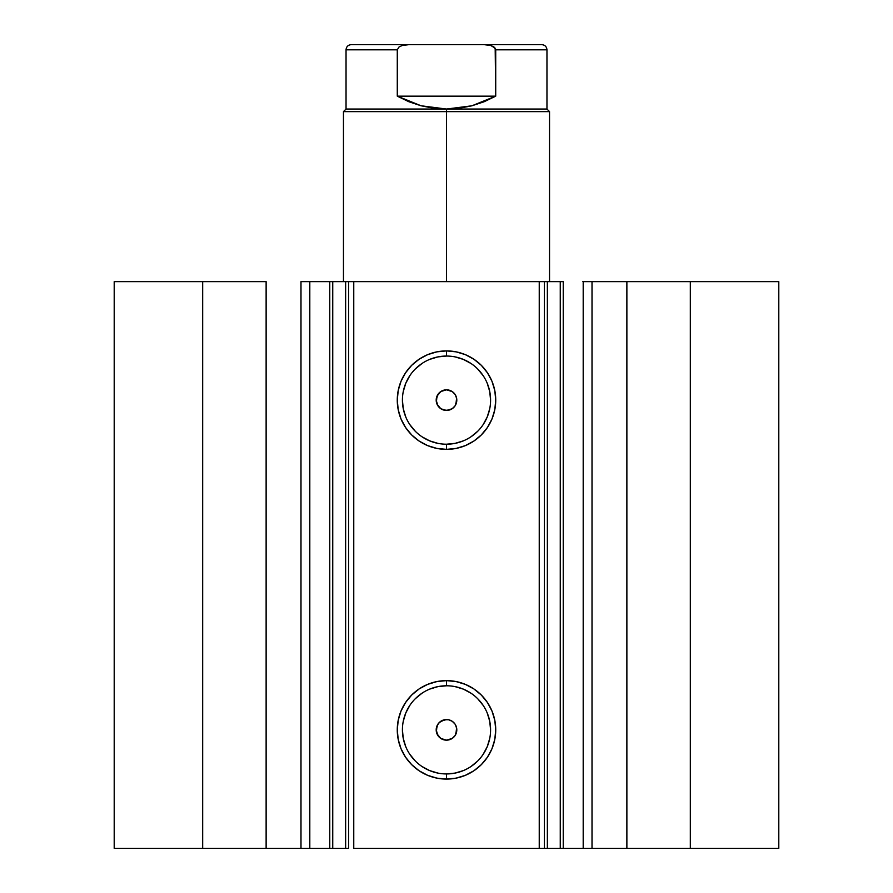 <?xml version="1.0" encoding="UTF-8"?>
<svg xmlns="http://www.w3.org/2000/svg" width="893" height="893" viewBox="0 0 893 893"><rect width="100%" height="100%" fill="white"/><g stroke="black" fill="none" stroke-linecap="round" stroke-linejoin="round"><path stroke-width="1.34" d="M310.139 848.35L329.763 848.35L329.763 281.641L348.404 281.641M310.139 281.641L332.743 281.641L332.743 848.35L345.636 848.35L345.636 281.641L332.743 281.641L332.743 848.35L309.804 848.35L309.804 281.641L329.763 281.641L329.763 848.35L348.404 848.35M582.861 281.641L778.796 281.641L690.322 281.641L690.322 848.35L778.796 848.35L778.796 281.641L778.796 848.35L626.875 848.35L690.322 848.35L690.322 281.641L592.014 281.641L592.014 848.35L626.875 848.35L626.875 281.641L626.875 848.35L583.196 848.35L592.014 848.35L592.014 281.641L583.196 281.641L583.196 848.35L583.196 281.641M446.5 356.05L446.5 350.904A49.227 49.227 0 0 1 495.727 400.131A49.227 49.227 0 0 1 446.5 449.369L436.9 448.42L427.658 445.618L419.152 441.064L411.684 434.947L405.567 427.479L401.013 418.973L398.211 409.742L397.273 400.131L398.211 390.531L401.013 381.289L405.567 372.783L411.684 365.315L419.152 359.198L427.658 354.644L436.9 351.842L446.5 350.904L456.1 351.842L465.342 354.644L473.848 359.198L481.316 365.315L487.433 372.783L491.987 381.289L494.789 390.531L495.727 400.131L494.789 409.742L491.987 418.973L487.433 427.479L481.316 434.947L473.848 441.064L465.342 445.618L456.1 448.42L446.5 449.369L446.5 444.212A44.081 44.081 0 0 0 490.581 400.131A44.081 44.081 0 0 0 446.5 356.05A44.081 44.081 0 0 0 402.419 400.131A44.081 44.081 0 0 0 446.5 444.212L446.5 449.369A49.227 49.227 0 0 1 397.273 400.131A49.227 49.227 0 0 1 446.5 350.904L446.5 356.05A44.081 44.081 0 0 1 490.581 400.131A44.081 44.081 0 0 1 446.5 444.212A44.081 44.081 0 0 1 402.419 400.131A44.081 44.081 0 0 1 446.5 356.05L437.905 356.899L429.633 359.41M446.5 685.779L446.5 680.622A49.227 49.227 0 0 1 495.727 729.86A49.227 49.227 0 0 1 446.5 779.087L436.9 778.138L427.658 775.336L419.152 770.793L411.684 764.665L405.567 757.208L401.013 748.691L398.211 739.46L397.273 729.86L398.211 720.249L401.013 711.018L405.567 702.501L411.684 695.044L419.152 688.916L427.658 684.373L436.9 681.571L446.5 680.622L456.1 681.571L465.342 684.373L473.848 688.916L481.316 695.044L487.433 702.501L491.987 711.018L494.789 720.249L495.727 729.86L494.789 739.46L491.987 748.691L487.433 757.208L481.316 764.665L473.848 770.793L465.342 775.336L456.1 778.138L446.5 779.087L446.5 773.941A44.081 44.081 0 0 0 490.581 729.86A44.081 44.081 0 0 0 446.5 685.779A44.081 44.081 0 0 0 402.419 729.86A44.081 44.081 0 0 0 446.5 773.941L446.5 779.087A49.227 49.227 0 0 1 397.273 729.86A49.227 49.227 0 0 1 446.5 680.622L446.5 685.779A44.081 44.081 0 0 1 490.581 729.86A44.081 44.081 0 0 1 446.5 773.941A44.081 44.081 0 0 1 402.419 729.86A44.081 44.081 0 0 1 446.5 685.779L437.905 686.628L429.633 689.128M440.908 738.511L446.5 740.163A10.303 10.303 0 0 1 436.197 729.86A10.303 10.303 0 0 1 446.5 719.557L440.896 721.209M438.005 735.687L440.673 738.355M437.849 724.245L436.197 729.849L437.838 735.441M440.673 721.354L438.005 724.022M440.908 408.793L446.5 410.434A10.303 10.303 0 0 1 436.197 400.131A10.303 10.303 0 0 1 446.5 389.828L440.896 391.491M438.005 405.958L440.673 408.626M437.849 394.527L436.197 400.12L437.838 405.723M440.673 391.636L438.005 394.304M309.804 848.35L300.986 848.35L300.986 281.641L300.986 848.35L266.125 848.35L266.125 281.641L202.678 281.641L202.678 848.35L202.678 281.641L266.125 281.641L266.125 848.35L114.204 848.35L114.204 281.641L202.678 281.641L114.204 281.641L114.204 848.35L309.804 848.35L309.804 281.641L300.986 281.641L309.804 281.641M348.616 848.35L345.636 848.35L345.636 281.641L348.616 281.641L348.616 848.35L348.616 281.641L353.762 281.641L353.762 848.35L544.384 848.35L539.238 848.35L539.238 281.641L544.384 281.641L544.384 848.35L544.384 281.641L563.226 281.641M544.596 848.35L563.226 848.35M544.596 281.641L560.257 281.641L560.257 848.35L582.861 848.35M348.616 281.641L539.238 281.641L353.762 281.641L353.762 848.35L539.238 848.35L539.238 281.641L544.384 281.641M439.222 392.842L442.56 390.609L446.5 389.828L452.226 391.569L455.073 394.405L456.602 398.122L455.91 404.339M455.062 405.857L452.226 408.704L448.509 410.233L444.491 410.233L440.762 408.693L437.927 405.846L436.398 402.14L436.398 398.122L437.938 394.405M436.398 402.14L436.978 396.191L440.774 391.569M444.491 410.233L440.774 408.704L436.978 404.071M455.062 735.586L452.226 738.422L446.5 740.163L440.774 738.422L436.978 733.789M439.222 722.56L444.491 719.747L448.509 719.747L452.226 721.287L455.073 724.134L456.602 727.84L455.91 734.046M440.774 738.422L437.927 735.575L436.398 731.869L436.398 727.84L437.938 724.134M436.398 731.869L436.978 725.909L439.211 722.571L442.56 720.338M446.5 444.212L455.095 443.363L463.367 440.852M470.991 436.789L477.666 431.297M483.146 424.621L487.221 416.998L489.732 408.737M490.581 400.131L489.732 391.536L487.221 383.264M483.146 375.64L477.666 368.965M470.991 363.484L463.367 359.41L455.095 356.899M422.009 363.484L415.334 368.965M409.854 375.64L405.779 383.264L403.268 391.536M402.419 400.131L403.268 408.737L405.779 416.998M409.854 424.621L415.334 431.297M422.009 436.789L429.633 440.852L437.905 443.363M448.509 390.029L446.5 389.828A10.303 10.303 0 0 1 456.803 400.131A10.303 10.303 0 0 1 446.5 410.434L452.104 408.782M452.226 391.569L455.073 394.405M455.151 405.723L456.803 400.131L456.022 396.191L456.602 398.122M456.803 400.131L456.602 402.14M456.022 404.071L454.995 405.958M452.226 408.704L450.44 409.653M448.509 410.233L446.5 410.434M442.56 390.609L446.5 389.828M446.5 773.941L455.095 773.092L463.367 770.581M470.991 766.507L477.666 761.026M483.146 754.351L487.221 746.727L489.732 738.455M490.581 729.86L489.732 721.254L487.221 712.982M483.146 705.37L477.666 698.683M470.991 693.202L463.367 689.128L455.095 686.628M422.009 693.202L415.334 698.683M409.854 705.37L405.779 712.982L403.268 721.254M402.419 729.86L403.268 738.455L405.779 746.727M409.854 754.351L415.334 761.026M422.009 766.507L429.633 770.581L437.905 773.092M448.509 719.747L446.5 719.557A10.303 10.303 0 0 1 456.803 729.86A10.303 10.303 0 0 1 446.5 740.163L452.104 738.5M452.226 721.287L455.073 724.134M455.151 735.441L456.803 729.86L456.022 725.92L456.602 727.851M456.803 729.86L456.602 731.869M456.022 733.8L454.995 735.687M452.226 738.422L450.44 739.371M448.509 739.962L446.5 740.163M444.491 739.962L442.56 739.371M444.491 719.747L446.5 719.557M454.995 394.304L452.327 391.636M452.104 391.491L450.44 390.609M456.022 396.191L455.14 394.527M452.316 408.637L453.789 407.42M454.995 724.033L452.327 721.354M452.104 721.209L450.44 720.338M456.022 725.92L455.14 724.245M452.316 738.366L453.789 737.138M563.237 848.35L563.237 281.641L560.257 281.641L560.257 848.35L547.364 848.35L547.364 281.641L547.364 848.35L544.384 848.35M446.5 111.625L446.5 109.046L346.037 109.046L446.5 109.046L446.5 111.625L343.459 111.625L446.5 111.625L446.5 281.641L446.5 111.625L549.541 111.625L446.5 111.625M549.541 281.641L549.541 111.625L546.962 109.046L446.5 109.046L546.962 109.046L546.962 49.807L495.715 49.807L495.715 96.165L471.939 105.776L446.5 109.046L421.061 105.776L397.285 96.165L397.285 49.807L346.037 49.807L397.285 49.807L397.285 96.165L495.715 96.165L495.18 48.177L490.86 45.521L484.095 44.65L408.894 44.65L402.14 45.521L399.037 46.972L397.285 49.807L399.037 46.972L402.14 45.521L408.905 44.65L351.195 44.65L484.095 44.65L490.86 45.521L493.963 46.972L495.715 49.807L546.962 49.807C546.65 46.682 544.931 44.963 541.805 44.65L484.095 44.65L541.805 44.65M446.5 109.046L459.326 108.232L471.939 105.776L484.129 101.735L495.715 96.165L397.285 96.165L408.871 101.735L421.061 105.776L433.674 108.232L446.5 109.046M343.459 281.641L343.459 111.625L346.037 109.046L346.037 49.807C346.35 46.682 348.069 44.963 351.195 44.65"/></g></svg>
